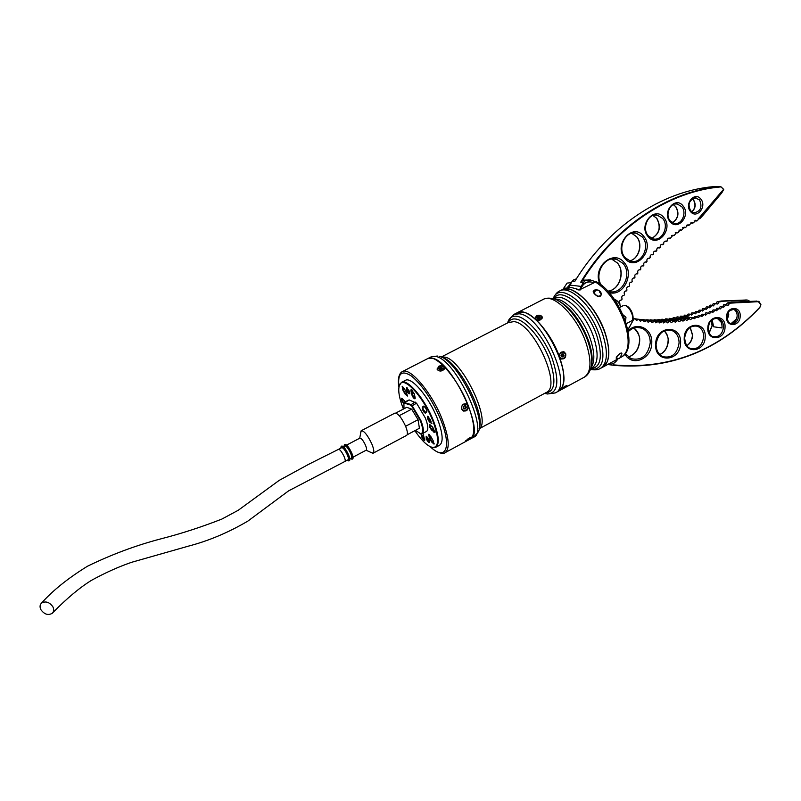 <?xml version="1.0" encoding="UTF-8"?>
<svg xmlns="http://www.w3.org/2000/svg" width="801" height="801" viewBox="0 0 801 801"><rect width="100%" height="100%" fill="white"/><g stroke="black" fill="none" stroke-linecap="round" stroke-linejoin="round"><path stroke-width="1.2" d="M573.025 290.623C586.282 297.872 596.945 311.929 605.015 332.805C608.319 342.618 609.421 350.868 608.329 357.566M600.4 368.44L602.622 367.238L606.988 362.212C609.811 355.324 609.13 345.561 604.955 332.916C597.866 311.639 580.244 290.763 568.43 289.101L561.821 289.872L559.569 291.023C570.032 284.335 593.992 307.734 602.662 334.137C608.289 352.12 607.538 363.554 600.4 368.44C598.157 369.802 595.103 370.172 591.248 369.561C603.273 369.551 605.987 358.157 599.408 335.379C589.316 304.42 559.779 281.331 553.481 297.952L553.141 298.693M562.793 388.695L560.75 389.476L564.825 386.262L567.018 385.722L562.793 388.695M542.377 317.737L542.307 317.486C541.126 315.664 539.173 315.244 536.46 316.225L534.898 318.177M540.825 319.759C538.102 320.67 536.149 320.22 534.968 318.408L536.43 315.834C539.153 314.783 541.096 315.173 542.277 317.006L540.825 319.759M561.691 359.038C564.665 358.798 565.907 357.016 565.416 353.712L563.313 351.669M559.669 357.026C559.248 353.121 560.75 351.429 564.194 351.959L565.766 353.782C566.027 357.687 564.485 359.369 561.131 358.818L559.669 357.026M517.156 312.76L517.246 312.71C526.928 306.403 550.447 330.503 559.579 357.076C565.526 375.158 565.196 386.503 558.597 391.118L558.507 391.168M598.117 296.22L596.575 295.519L598.117 296.22C601.411 295.959 601.941 294.608 599.699 292.195M598.127 290.282C602.903 291.544 602.092 299.133 596.365 295.589C591.999 291.914 592.34 290.032 597.406 289.952L595.704 290.202L593.982 293.286M617.861 358.167L616.269 358.077C615.589 356.856 622.497 350.778 621.836 354.042L621.236 353.331L619.744 353.652M561.912 289.822L562.002 289.782C572.505 283.063 596.495 306.423 605.135 332.826C610.742 350.798 609.962 362.232 602.803 367.138L602.712 367.188M578.222 289.902L580.194 289.952L571.544 287.559L565.095 288.19L562.002 289.782M576.279 289.161L577.491 289.742M595.543 282.052L597.196 282.182C620.084 294.948 640.179 346.753 621.746 356.866C629.145 351.829 630.117 340.355 624.65 322.433C617.671 303.709 607.969 290.252 595.543 282.052L579.473 289.842L595.543 282.052M595.223 294.518L596.435 295.449M613.536 363.314L613.366 364.876C669.826 369.832 718.667 350.618 759.889 307.244L760.88 304.78L758.417 301.697L729.16 303.189L733.336 302.377L758.897 301.336L760.95 304.74L759.829 307.524C718.757 350.748 670.077 370.022 613.796 365.346L613.165 363.494M633.371 319.689L634.833 318.528L636.445 320.45L638.707 319.319L640.309 321.171L643.033 320.06L644.194 321.772L646.928 320.59L648.079 322.242L650.823 321.001L651.964 322.603L654.727 321.291L655.859 322.843L658.182 321.451L659.754 322.953L662.527 321.511L663.639 322.953L665.971 321.461L667.523 322.833L669.856 321.291L671.398 322.593L673.741 320.991L675.263 322.232L677.606 320.58L679.118 321.752L681.901 319.989L682.963 321.161L685.296 319.409L686.777 320.46L689.12 318.648L690.582 319.629L692.925 317.777L694.367 318.698L697.13 316.665L698.122 317.647L700.885 315.554L701.856 316.495L704.6 314.322L705.561 315.224L707.874 313.151L706.182 312.72L709.235 313.842L711.538 311.719L709.426 311.449L711.959 311.549L712.88 312.36L715.173 310.237L713.05 309.917L715.593 309.997L716.495 310.758L718.767 308.645L716.645 308.275L719.188 308.335L720.069 309.066L722.332 306.943L720.199 306.523L723.603 307.264L725.856 304.921L728.219 305.221L729.361 303.669M726.257 304.7L723.714 304.68L722.832 306.713M720.199 306.523L719.308 308.515M716.645 308.275L715.744 310.227M713.05 309.917L712.139 311.819M709.426 311.449L708.505 313.311M710.197 305.091L712.279 305.331L710.197 305.091M712.389 305.491L713.28 303.469L715.774 303.489L713.28 303.469M715.373 303.709L713.14 306.012L712.279 305.331M706.682 306.823L708.755 307.073L706.682 306.823M708.895 307.274L709.796 305.291M711.879 305.541L709.636 307.794L708.755 307.073M703.118 308.455L705.19 308.715L703.118 308.455M705.361 308.956L706.272 307.013M708.354 307.274L706.092 309.476L705.19 308.715M698.182 312.01L699.113 310.157L701.596 310.247L698.903 312.51L697.971 311.669L695.488 311.559L697.971 311.669M701.786 310.538L702.707 308.635M704.78 308.896L702.517 311.048L701.596 310.247M730.832 323.504C734.517 322.963 736.63 320.43 737.17 315.934C737.12 312.45 735.769 310.187 733.105 309.156L733.045 309.136M712.109 319.819L713.661 326.788L721.961 327.969L722.051 326.928C721.991 322.513 720.269 319.619 716.895 318.247L718.377 318.448C721.751 319.819 723.473 322.723 723.533 327.138C722.372 334.317 718.867 337.471 713.03 336.6C710.457 336.1 708.865 333.256 708.244 328.07C709.356 323.624 709.125 318.267 718.377 318.448L716.895 318.247M727.288 319.459L728.76 314.863L728.409 312.15M725.856 304.921L723.714 304.68M701.185 310.418L699.113 310.157M694.307 312.991L691.824 312.861L694.307 312.991L695.258 313.872L697.551 311.829M704.179 314.473L702.077 314.192L701.135 315.974M704.6 314.322L702.077 314.192M690.612 314.192L688.139 314.052L690.612 314.192L691.583 315.123L693.886 313.131M700.454 315.684L698.352 315.404L697.401 317.136M700.885 315.554L698.352 315.404M686.898 315.294L684.424 315.143L686.898 315.294L687.889 316.265L690.192 314.322M696.7 316.785L694.607 316.505L693.656 318.187M697.13 316.665L694.607 316.505M683.153 316.285L680.69 316.115L683.373 316.695M692.925 317.777L682.722 316.385M693.356 317.667L690.832 317.486M689.12 318.648L677.366 316.876L689.561 318.558M685.296 319.409L673.581 317.637L685.736 319.329M681.461 320.05L669.346 318.347L681.901 319.989M677.606 320.58L665.971 318.818L678.047 320.53M673.741 320.991L662.147 319.229L674.182 320.951M669.856 321.291L658.312 319.529L670.307 321.261M665.971 321.461L654.457 319.719L666.422 321.451M662.077 321.521L650.162 319.779L662.527 321.511M658.182 321.451L646.747 319.729L658.622 321.461M654.277 321.271L642.442 319.529L654.727 321.291M650.372 320.961L638.587 319.229L650.823 321.001M642.592 319.989L639.158 319.479M638.707 319.319L635.293 318.818M634.833 318.528L633.05 318.267M627.834 329.822L633.461 319.769L627.884 330.032M726.337 304.811L727.268 302.978L731.433 302.167L733.576 302.828M756.945 301.116L731.433 302.167M705.761 312.881L704.83 314.693M717.376 318.428L721.13 322.202M686.467 315.414L685.626 316.996M736.58 318.838L731.213 323.484M749.886 301.326L747.683 300.125L723.043 301.226L718.908 302.027L717.726 304L715.774 303.489M716.034 303.799L717.726 304M715.864 303.619L717.055 301.817L718.908 302.027M726.527 305.021L728.219 305.221M727.268 302.978L729.16 303.189M607.669 364.505L613.376 365.236M746.502 299.995L721.19 301.016L717.055 301.817M613.816 363.374L617.861 358.968M614.367 299.374L614.767 299.504C617.891 300.735 619.864 303.219 620.695 306.943M653.806 320.25L654.017 319.729M657.611 320.17L657.871 319.559M661.416 319.979L661.706 319.269M665.2 319.669L665.531 318.868M668.985 319.239L669.346 318.347M672.75 318.698L673.15 317.717M676.495 318.037L676.925 316.966M680.219 317.266L680.69 316.115M683.593 316.725L684.424 315.143M687.188 315.774L688.139 314.052M690.883 314.633L691.824 312.861M694.547 313.371L695.488 311.559M633.351 319.659L632.81 319.188M620.555 307.013C619.724 303.409 617.781 301.036 614.737 299.904M619.684 303.969L619.854 303.619C618.963 301.426 619.573 300.195 621.686 299.894L622.127 299.023C621.296 296.801 621.936 295.589 624.039 295.369L624.51 294.508C623.729 292.255 624.4 291.053 626.502 290.903L626.983 290.062C626.262 287.819 626.933 286.638 629.005 286.508L629.566 285.697C628.895 283.484 629.576 282.312 631.609 282.192L632.239 281.421C631.619 279.219 632.299 278.067 634.292 277.957L635.013 277.226C634.442 275.053 635.123 273.922 637.075 273.812L637.876 273.131C637.346 270.988 638.047 269.857 639.959 269.767L640.83 269.126C640.349 267.003 641.04 265.902 642.913 265.812L643.874 265.221C643.433 263.129 644.134 262.047 645.966 261.957L646.988 261.416C646.597 259.354 647.298 258.292 649.09 258.212L650.192 257.722C649.841 255.689 650.542 254.638 652.294 254.568L653.466 254.137C653.165 252.135 653.866 251.103 655.578 251.033L656.82 250.663C656.55 248.69 657.261 247.679 658.933 247.619L660.244 247.309C660.014 245.366 660.715 244.375 662.357 244.315L663.729 244.065C663.538 242.162 664.249 241.181 665.851 241.131L667.283 240.941C667.123 239.078 667.834 238.117 669.406 238.077L670.197 238.518L673.01 235.134L673.851 235.614L674.562 235.073L676.675 232.33L677.566 232.851L678.277 232.34L680.399 229.647L681.321 230.217L682.052 229.727L684.164 227.094L685.125 227.704L685.866 227.244L687.979 224.67L688.98 225.331L691.824 222.388L692.865 223.099L693.616 222.688L695.719 220.245L696.8 220.996L697.551 220.605L698.702 218.383L723.613 189.296L720.9 186.893C669.676 191.269 616.47 225.942 582.677 280.15L590.737 279.98M696.8 220.996L694.117 220.946M692.865 223.099L690.262 223.038M688.98 225.331L686.437 225.271M685.125 227.704L682.662 227.634M681.321 230.217L678.938 230.137M677.566 232.851L675.253 232.771M673.851 235.614L671.628 235.534M670.197 238.518L668.054 238.428M666.592 241.532L664.55 241.441M663.058 244.675L661.105 244.575M659.583 247.94L657.721 247.839M656.169 251.324L654.417 251.214M652.835 254.818L651.183 254.708M649.571 258.423L648.029 258.322M646.387 262.137L644.945 262.037M643.283 265.962L641.961 265.862M640.259 269.887L639.048 269.787M637.326 273.912L636.234 273.812M634.472 278.027L633.501 277.937M631.719 282.232L630.868 282.142M629.065 286.528L628.334 286.448M626.502 290.903L625.901 290.843M579.574 289.792L583.258 282.513L580.675 282.232C614.457 226.623 668.555 190.888 720.63 186.473L723.734 189.436L721.751 192.911L702.877 215.449L699.774 218.753L699.443 218.162M714.071 186.603L713.721 186.613C661.926 190.998 608.189 226.443 574.657 281.592L572.134 281.311L573.846 279.719L576.35 278.878M568.83 287.339L572.134 281.311M698.242 218.723L699.774 218.753M589.146 279.869L582.768 280.66L592.139 280.33L594.993 281.862M580.144 289.501C582.037 284.155 585.411 281.602 590.257 281.832M585 280.891L583.258 282.513M580.675 282.232L582.768 280.66M608.39 364.105C612.324 364.615 615.478 362.903 617.861 358.978M617.12 358.648L616.229 358.287M617.531 358.698L616.229 358.257M617.781 358.778L616.269 358.077M617.13 358.578L619.594 358.528L621.376 355.023M625.521 321.451L625.961 317.286L622.918 314.723M593.311 282.713L592.129 282.202C586.622 281.081 582.758 283.604 580.535 289.782M571.333 282.633L567.078 283.093L563.003 289.261M593.231 291.594L594.592 290.072L596.294 289.832M593.491 292.405L595.113 290.132L596.845 289.902M593.541 292.515L595.183 290.142L596.885 289.902M599.528 291.184L598.167 290.092L596.144 290.252M593.211 291.474L594.522 290.072M567.829 286.848L570.672 283.734M569.922 284.996L568.79 286.358M593.831 292.425L595.013 290.733M593.741 292.195L595.223 290.533M526.367 313.331C544.239 319.609 568.149 364.956 563.243 383.238M555.233 392.941L558.417 391.218L561.912 387.394C572.194 371.374 541.686 313.171 522.462 312.12L517.066 312.811L513.841 314.463L519.208 313.792C541.536 315.234 573.656 386.352 555.233 392.941L547.383 393.992C558.127 393.161 559.699 381.246 552.089 358.237C544.129 337.411 527.599 317.877 517.045 316.315C513.171 315.714 510.337 317.056 508.545 320.34L507.504 322.963M427.784 358.578L432.54 358.267C452.275 361.371 486.037 433.982 470.317 438.998L470.227 439.048M414.838 430.698C422.297 441.511 428.515 447.128 433.501 447.539C439.168 446.277 438.938 437.376 432.83 420.825C423.829 397.556 404.415 376.22 400.039 384.09C397.556 388.435 398.688 396.765 403.414 409.051M399.188 385.882L401.471 382.387C407.379 378.262 425.061 399.148 433.411 420.695C438.958 435.394 439.729 444.265 435.714 447.318L431.549 447.228M415.429 430.377L420.735 433.772C423.489 433.111 423.339 428.695 420.275 420.545L411.694 406.047L410.452 405.026L403.894 402.983L404.004 408.75M404.014 402.573L410.673 404.415L412.044 405.536L420.855 420.405C423.669 427.774 424.079 432.23 422.097 433.772L419.914 433.661M403.664 403.734L401.772 400.76L401.681 398.287L405.386 401.641M402.182 398.498L402.332 400.62L403.834 403.063M422.978 433.311L424.74 440.27C423.949 440.54 422.958 439.429 421.767 436.925L420.976 433.962M421.576 433.952L422.327 436.805L424.85 439.729M429.306 437.877L428.695 434.302L430.918 436.665L433.151 440.69L434.022 444.124L431.519 441.882L429.306 437.877L429.797 437.586L432.019 441.591L434.142 443.564M429.216 434.512L429.797 437.586L431.058 436.915M431.459 429.957L429.506 426.893L429.456 424.41L432.71 427.143L435.003 432.56L431.459 429.957L431.769 429.406L435.123 431.999M429.987 424.63L430.087 426.763L431.769 429.406L433.701 428.375M425.561 413.076C424.7 413.206 423.689 412.054 422.558 409.611L422.287 407.158L423.619 406.117C425.681 407.569 426.723 409.551 426.753 412.064L425.561 413.076L426.883 411.494M424.16 406.327L422.908 407.359L423.138 409.481L425.731 412.455M429.086 439.929L426.182 436.245L426.252 438.758C427.524 441.421 428.575 442.603 429.426 442.302L429.086 439.929M426.843 436.555L427.033 438.588L429.536 441.571M430.628 420.004L427.664 416.26L427.714 418.903C429.006 421.626 430.087 422.818 430.968 422.487L430.628 420.004M428.355 416.57L428.515 418.713L431.088 421.737M415.108 397.426L415.088 398.738C414.277 399.048 413.276 397.927 412.074 395.394L410.883 390.718L411.173 389.246L414.277 393.852L415.108 397.426M411.764 389.456L412.645 395.253L415.208 398.177M402.793 389.937L402.152 386.232L404.275 388.485L406.487 392.49L407.389 396.054L404.996 393.922L402.793 389.937L403.273 389.636L405.486 393.621L407.509 395.504M402.673 386.442L403.273 389.636L404.545 388.986M409.411 391.228L406.568 387.594L406.638 390.287C407.889 392.931 408.941 394.092 409.772 393.772L409.411 391.228M407.238 387.914L407.429 390.097L409.892 393.041M467.844 440.19L471.929 437.346L469.406 437.977L465.471 441.091L467.844 440.19M468.185 405.737L467.103 404.265C463.188 403.073 461.396 404.705 461.716 409.171L462.728 410.593C466.522 411.794 468.345 410.182 468.185 405.737M463.529 411.063C466.933 411.103 468.385 409.291 467.874 405.636L465.992 403.714M442.913 370.503L444.485 367.218C443.253 365.536 441.351 365.216 438.778 366.267L437.176 369.351C438.417 371.053 440.34 371.434 442.913 370.503M444.665 368.039L444.555 367.709C443.313 366.017 441.411 365.667 438.828 366.658L437.056 369.041M422.097 433.772L426.543 431.409C428.555 429.847 428.165 425.381 425.361 418.022L416.56 403.173L411.694 406.047M435.714 447.318L439.569 445.246C443.614 442.162 442.883 433.281 437.366 418.593C429.046 397.066 411.324 376.23 405.356 380.385L401.471 382.387M444.976 452.745L470.137 439.098C475.544 435.103 474.933 423.969 468.275 405.686C458.162 378.763 435.634 353.151 427.684 358.618L402.222 371.674C409.651 366.457 431.889 392.51 442.292 419.514C449.151 437.857 450.042 448.93 444.976 452.745C445.296 453.176 439.048 455.439 430.267 446.718M404.215 402.252L409.171 399.929L416.56 403.173M561.04 389.086L566.507 385.571M564.274 386.643L563.173 387.824L564.545 386.543M564.985 386.362L564.615 386.903M563.173 387.824L562.332 388.054M564.124 386.693L565.106 386.322M465.741 440.7L471.409 437.166M469.206 438.197L468.094 439.379L469.406 438.127M467.934 438.938L467.343 439.379M468.094 439.379L467.023 439.799L467.424 439.258L469.927 437.907M535.248 318.428L536.29 319.749M539.163 320.24L540.635 319.779L541.967 317.366C540.895 315.714 539.123 315.324 536.64 316.215L535.308 318.648M542.017 318.718L542.047 318.017M539.704 318.608L537.841 318.397L537.631 317.076L539.373 316.916L540.375 317.837L539.494 318.938M539.323 318.257L539.373 316.916M539.554 318.868L540.375 317.837M539.644 318.918L538.012 319.078M537.892 319.088L536.89 318.167L537.952 319.028M563.073 351.969L561 352.27M560.089 357.867L561.591 358.668M561.391 352.28C559.038 354.372 558.938 356.435 561.09 358.468L563.604 358.427C565.967 356.315 566.047 354.252 563.874 352.23L561.391 352.28M563.193 354.112L564.004 355.514L562.853 356.675L564.004 355.514M561.561 356.465L563.664 355.464L563.203 354.122L561.952 353.772L563.463 353.932M562.973 355.314L562.532 354.052M562.162 356.525L561.101 355.203L561.541 356.785L560.99 355.203L561.962 353.972L561.101 355.203M437.446 369.271L437.576 369.922M440.51 371.043L442.753 370.513L444.195 367.619C443.073 366.077 441.331 365.767 438.988 366.668L437.546 369.561L439.208 370.843M444.375 369.141L444.355 368.35M442.032 369.081L440.22 368.911L439.929 367.589L441.711 367.429L442.653 368.42L441.691 369.591M441.741 368.77L441.711 367.429M441.751 369.521L442.653 368.42M441.822 369.581L440.18 369.732M440.029 369.742L439.088 368.75L440.119 369.672M465.731 403.994L463.048 404.305M461.797 409.341L463.489 410.673M463.539 404.265C461.266 406.097 461.006 408.089 462.758 410.242L465.982 410.502C468.265 408.65 468.515 406.648 466.723 404.505L463.539 404.265M463.759 408.45L464.56 408.51L465.411 407.258L466.372 407.519L465.361 408.991L465.761 405.907L466.372 407.519M465.411 407.258L464.96 406.057M464.56 408.51L463.799 408.61L463.288 407.248L463.749 408.87L463.148 407.258L464.149 405.777L465.761 405.907M463.288 407.248L464.139 405.987L465.511 406.097L464.169 405.987M395.764 413.056L406.738 407.319L411.664 409.141L418.062 419.694L419.414 428.255L407.148 434.773M411.664 409.141L399.238 415.659M418.062 419.694L405.626 426.262M40.901 609.701C44.395 614.427 48.19 615.619 52.285 613.276C53.937 611.563 54.128 609.391 52.856 606.757C49.392 602.032 45.597 600.83 41.492 603.133C39.81 604.845 39.609 607.038 40.901 609.701M347.364 454.908C348.485 457.621 348.745 459.233 348.165 459.724L344.951 461.426C345.521 460.935 345.251 459.333 344.13 456.62C341.887 451.914 340.035 449.481 338.563 449.321L341.787 447.629C343.269 447.779 345.121 450.202 347.364 454.908M340.825 448.129L341.146 446.397C342.918 446.578 345.161 449.501 347.854 455.158C349.196 458.422 349.516 460.355 348.815 460.955L347.213 460.235M341.146 446.397L341.837 446.027C343.619 446.207 345.862 449.131 348.555 454.788C349.897 458.052 350.217 459.984 349.516 460.585L348.815 460.955M343.449 446.748L345.001 445.937C346.493 446.087 348.355 448.5 350.598 453.206C351.709 455.919 351.969 457.521 351.379 458.022L349.837 458.843M344.04 446.447L344.36 444.705C346.152 444.885 348.395 447.799 351.088 453.456C352.42 456.72 352.74 458.653 352.029 459.253L350.417 458.542M344.36 444.705L345.051 444.345C346.843 444.525 349.086 447.429 351.779 453.086C353.111 456.35 353.421 458.282 352.72 458.893L352.029 459.253M359.739 438.247L359.899 438.117C361.441 438.227 363.324 440.63 365.536 445.316C366.628 448.019 366.868 449.631 366.247 450.152L353.041 457.151M360.67 432.93L361.331 430.688C364.235 430.878 367.759 435.354 371.904 444.124C373.927 449.181 374.357 452.205 373.186 453.166L370.963 452.445M361.331 430.688L394.863 413.136C397.977 413.206 401.571 417.581 405.636 426.292C407.589 431.328 407.909 434.372 406.608 435.404L373.186 453.166M543.258 299.384C545.521 298.112 548.505 297.822 552.229 298.513C563.493 299.884 580.845 320.51 587.944 341.476C592.159 354.062 592.87 363.664 590.077 370.272C588.545 373.737 586.612 376.039 584.289 377.181C591.218 372.395 591.809 360.991 586.062 342.978C577.221 316.505 553.421 292.836 543.258 299.384L517.246 312.71M591.518 365.006C592.88 358.648 591.869 350.478 588.465 340.495C580.375 319.989 570.012 306.583 557.386 300.295M554.733 299.153C564.975 297.692 583.238 317.827 590.337 339.003C594.773 352.53 594.983 362.142 590.958 367.839M590.687 368.71L591.819 368.1C598.177 363.724 598.798 353.431 593.671 337.231C585.801 313.481 564.335 292.325 555.003 298.302L554.342 298.633M553.721 298.843C560.81 285.346 587.634 307.624 596.915 335.999C603.033 356.605 600.94 367.559 590.647 368.85M590.437 369.411L591.248 369.561L590.497 369.251M758.417 301.697L756.234 301.046M725.035 327.188C725.025 340.515 707.003 341.616 707.814 328.13C707.854 314.653 725.946 313.772 725.035 327.188M694.547 325.827L697.461 326.247C690.432 325.156 686.167 329.071 684.655 338.012C685.306 344.13 687.228 347.584 690.432 348.425C697.781 349.697 702.207 345.842 703.689 336.851C703.618 331.524 701.546 327.989 697.461 326.247L695.048 325.817M705.2 336.891C705.24 352.961 683.293 354.412 684.214 338.112C684.214 321.832 706.262 320.72 705.2 336.891M656.099 344.42C656.219 350.427 658.472 354.503 662.848 356.665C671.839 358.437 677.245 353.872 679.088 342.958C678.998 336.74 676.555 332.565 671.759 330.423L668.685 329.832M680.6 343.008C680.72 361.892 654.617 363.684 655.629 344.5C655.558 325.316 681.811 323.974 680.6 343.008M625.411 353.641L630.848 358.598C641.591 360.951 648.059 355.654 650.262 342.728C650.132 335.569 647.298 330.713 641.741 328.16L637.886 327.389M628.074 331.003C637.175 320.951 652.665 328.821 651.774 342.778C652.064 358.758 632.099 367.419 624.99 354.172M733.105 309.156L734.607 309.336C729.07 310.057 726.527 312.54 726.978 316.775C727.568 321.061 728.82 323.284 730.742 323.474C735.158 324.045 737.811 321.591 738.672 316.125C738.632 312.63 737.27 310.367 734.607 309.336L733.245 309.126M740.184 316.165C740.144 326.808 725.886 327.599 726.557 316.856C726.617 306.122 740.915 305.471 740.184 316.165M727.288 314.733L726.988 316.695M711.248 320.61L712.289 325.546L709.205 332.906M690.202 327.329L692.635 335.108C692.334 339.784 690.432 343.309 686.928 345.702M664.279 330.793C666.973 333.406 668.294 336.851 668.264 341.126C667.774 347.564 664.96 352.05 659.804 354.593M633.971 328.01C637.786 331.023 639.699 335.319 639.699 340.876C639.018 349.136 635.243 354.533 628.385 357.076M721.19 301.016L723.043 301.226M745.801 299.914L747.683 300.125M673.281 204.595L675.874 206.698C679.468 213.286 678.347 218.633 672.51 222.748C678.157 218.573 679.238 213.216 675.704 206.658L673.24 204.605M651.684 238.408C659.533 233.702 661.205 226.993 656.67 218.293L652.955 215.489L656.82 218.333C661.426 227.043 659.724 233.742 651.714 238.418M631.689 233.261L636.645 236.726C643.343 244.125 638.868 259.324 629.556 260.846C638.677 259.334 643.143 244.015 636.505 236.685L631.679 233.261M692.264 198.708L693.556 199.93C696.169 204.455 695.578 208.44 691.794 211.885M611.584 259.013L617.391 262.968C625.621 271.809 619.453 290.272 608.019 291.073C619.273 290.272 625.421 271.699 617.271 262.928L611.574 259.013M624.88 258.393C612.845 245.226 632.7 221.847 643.624 236.195C655.398 249.311 635.954 272.47 624.88 258.393M625.18 257.812L630.437 261.136C641.561 264.821 650.742 246.127 642.342 236.966L636.284 233.171L633.451 232.971M600.009 284.055C591.859 267.494 613.506 248.55 624.239 262.648C634.913 274.042 622.928 297.481 608.97 292.425M608.279 291.163L607.619 290.913L608.279 291.163C621.416 296.45 633.13 274.232 622.968 263.399L616.64 259.274L612.965 258.863M690.472 211.494C683.964 203.955 694.918 190.958 700.855 199.129C707.283 206.648 696.459 219.574 690.472 211.494M690.742 211.013L693.936 212.816C700.645 211.474 702.527 207.169 699.563 199.9L694.787 197.727M669.956 221.517C661.676 212.075 675.533 195.694 683.073 205.947C691.233 215.359 677.586 231.639 669.956 221.517M670.237 221.016L674.312 223.399C681.651 225.211 687.188 212.826 681.791 206.718L677.215 203.975L675.583 203.925M648.019 236.505C637.896 225.181 654.717 205.336 663.919 217.662C673.861 228.956 657.341 248.63 648.019 236.505M648.309 235.975L653.115 238.878C662.287 241.451 669.466 226.032 662.637 218.433L657.21 215.119L655.038 215.028M720.9 186.893L713.721 186.613M580.955 286.368L569.861 285.106M573.846 279.719L575.699 279.909M441.271 357.086L444.865 357.116C462.307 359.739 491.884 421.997 479.068 428.755M439.158 356.325C456.58 358.848 487.809 420.725 477.726 432.58L473.671 437.186C489.501 432.099 455.799 359.549 435.954 356.515L431.268 356.785L427.874 358.528M544.63 393.371L547.383 393.992L545.111 393.121M479.058 428.835L546.162 392.54C562.432 386.723 533.706 323.173 513.872 321.601L508.144 322.633M508.044 322.683C509.766 319.709 512.43 318.498 516.034 319.078C526.027 320.61 541.646 339.063 549.256 358.798C556.575 380.615 555.213 392.039 545.171 393.081M479.168 428.165C485.937 413.747 457.531 359.899 441.812 357.346M430.497 446.828C445.576 461.556 452.144 447.599 440.8 419.864C432.31 399.989 422.598 385.431 411.654 376.18C401.661 369.631 397.426 373.226 398.938 386.963M418.603 423.078L418.883 424.9M408.67 408.029L409.712 408.42M414.187 413.296L415.539 415.529M409.171 399.929L404.485 402.863M410.452 405.026L415.178 402.062M414.147 393.361L411.714 394.282M412.475 390.227L410.883 390.718M406.738 392.971L404.996 393.922M435.003 431.218L433.852 432.22M424.43 406.548L422.287 407.158M424.13 406.337L423.399 406.197M423.759 434.963L421.416 435.874M433.271 440.92L431.519 441.882M426.693 412.135L426.853 411.514M429.987 422.327L431.889 423.599M403.954 402.593L403.804 403.173M562.222 388.185L562.662 387.674M467.023 439.799L467.404 439.278M536.89 318.167L537.631 317.076M540.104 318.007L539.273 317.246L537.791 317.386L537.181 318.287M560.99 355.203L561.952 353.772M563.043 356.946L561.541 356.785M439.088 368.75L439.929 367.589M442.392 368.59L441.601 367.769L440.089 367.909L439.389 368.881M463.148 407.258L464.149 405.777M465.361 408.991L463.749 408.87M626.252 323.694L631.338 320.981C635.523 319.289 629.616 305.692 624.56 305.421L624.91 305.321M558.597 391.118L584.289 377.181M553.311 298.733L553.481 297.952C555.153 294.418 557.176 292.105 559.569 291.023M553.861 298.883L555.003 298.302M591.819 368.1L591.168 368.46M602.803 367.138L618.112 358.838M620.795 357.386L621.746 356.866M596.735 281.892L594.803 281.942M616.45 357.677C616.76 355.694 622.277 351.709 621.236 353.331L621.236 353.331M596.545 295.489L594.312 293.336M594.012 292.826L593.681 291.985M593.651 291.854L594.833 290.312M709.145 332.775L712.089 325.496L711.148 320.72M686.878 345.631C690.282 343.228 692.134 339.704 692.444 335.058L690.132 327.379M659.764 354.543C664.81 351.989 667.583 347.494 668.084 341.076C668.575 338.042 667.293 334.618 664.239 330.813M628.354 357.046C635.103 354.483 638.828 349.076 639.528 340.825C640.309 337.211 638.447 332.936 633.941 328.02M668.024 329.842L671.759 330.423C663.138 328.951 657.911 333.606 656.099 344.4M637.025 327.409L641.741 328.16C636.935 326.478 632.43 327.669 628.204 331.714M692.214 198.748L693.386 199.89C695.929 204.375 695.378 208.36 691.744 211.844M625.08 257.592C616.78 248.71 625.531 229.977 636.284 233.171L632.77 233.041M601.09 284.866C594.012 273.371 605.196 255.259 616.64 259.274L612.074 258.943M690.652 210.753C687.398 204.135 689.17 199.799 695.969 197.757L694.527 197.767M670.147 220.766C664.79 214.778 670.237 202.283 677.215 203.975L675.213 203.975M648.209 235.734C641.461 228.335 648.389 212.826 657.21 215.119L654.537 215.089M629.005 286.508L628.395 286.448M631.609 282.192L630.998 282.132M634.292 277.957L633.701 277.897M637.075 273.812L636.485 273.762M639.959 269.767L639.378 269.717M642.913 265.812L642.342 265.762M645.966 261.957L645.396 261.917M649.09 258.212L648.54 258.172M652.294 254.568L651.754 254.538M655.578 251.033L655.048 251.003M658.933 247.619L658.412 247.589M662.357 244.315L661.846 244.295M665.851 241.131L665.341 241.111M669.406 238.077L668.905 238.057M648.299 235.834L653.115 238.878M670.227 220.866L674.312 223.399M690.732 210.853L693.936 212.816M625.16 257.692L630.437 261.136M470.317 438.998L473.671 437.186M441.191 357.056L509.046 322.172M507.984 322.723L508.545 320.34L513.841 314.463M546.162 392.54L545.271 393.031M437.356 356.034L431.268 356.785M433.501 447.539L434.082 447.739M420.735 433.772L421.316 433.972M415.268 415.078L414.467 413.757M431.098 421.987L430.968 422.487M403.894 402.983L404.054 402.392M400.039 384.09L400.2 383.499M398.888 387.223C396.645 374.197 402.132 371.594 402.222 371.674M565.055 386.352L564.134 386.693M469.887 437.937L467.424 439.258M539.524 318.878L540.154 317.937M537.141 318.247L537.982 319.018L539.534 318.868M563.223 354.122L561.952 353.992M439.359 368.85L440.139 369.672L441.721 369.521L442.442 368.51M619.433 307.604L623.178 305.632M625.231 305.371C631.989 306.943 635.393 320.04 631.338 320.981M344.951 461.426L288.51 490.923L247.98 521.02C228.645 532.445 208.791 540.815 188.415 546.142L131.504 562.332C118.228 566.928 104.891 572.935 91.484 580.335C79.84 587.503 66.964 598.277 52.836 612.655M366.107 450.232L372.785 453.266M359.749 438.187L361.021 430.958M346.673 445.066L359.899 438.117M338.563 449.321L308.445 464.41L279.169 480.4L238.267 510.247L221.837 519.088C201.542 527.038 181.376 533.596 161.321 538.743C136.37 545.241 111.75 554.402 87.469 566.227C68.045 578.232 52.726 590.537 41.492 603.133"/></g></svg>
